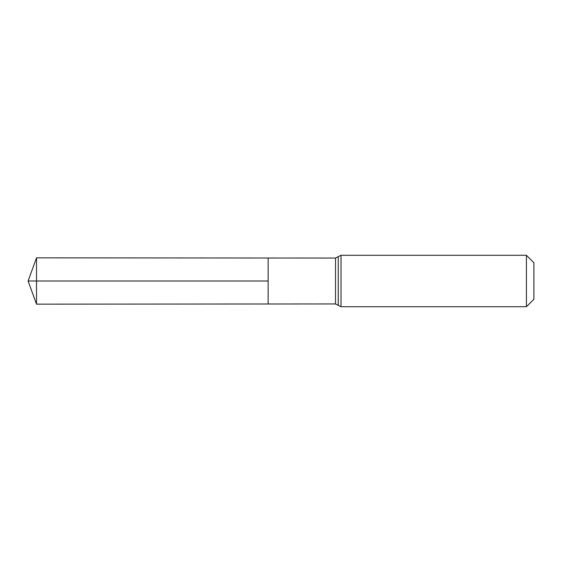 <?xml version="1.0" encoding="UTF-8"?>
<svg xmlns="http://www.w3.org/2000/svg" width="562" height="562" viewBox="0 0 562 562"><rect width="100%" height="100%" fill="white"/><g stroke="black" fill="none" stroke-linecap="round" stroke-linejoin="round"><path stroke-width="0.84" d="M335.507 303.958L338.247 305.321L338.247 256.679L335.507 258.042L335.507 303.958L268.137 304L268.137 258L268.137 304L36.523 304.147L36.523 281L268.137 281L28.1 281L268.137 281M526.418 255.281L526.418 306.719L533.9 299.237L533.9 262.763L526.418 255.281L341.008 255.281L341.008 306.719L338.275 305.356L338.247 256.679M335.507 258.042L36.523 257.853L36.523 281M341.008 255.281L338.275 256.644M526.418 306.719L341.008 306.719M36.523 257.853L28.1 281L36.523 304.147"/></g></svg>
